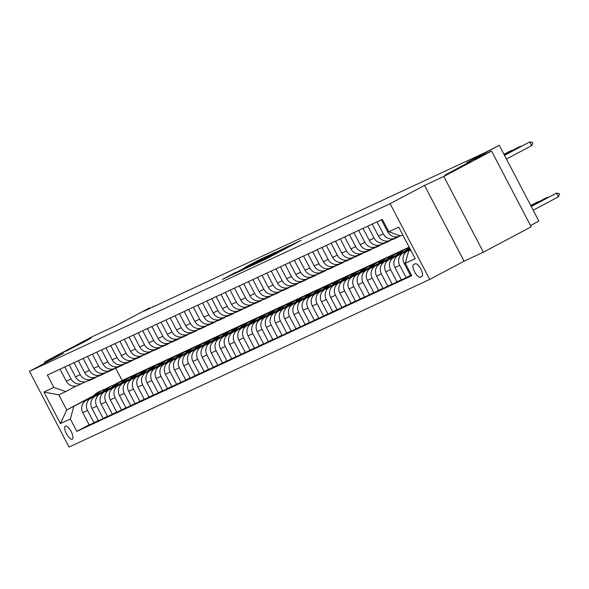 <?xml version="1.0" encoding="UTF-8"?>
<svg xmlns="http://www.w3.org/2000/svg" width="589" height="589" viewBox="0 0 589 589"><rect width="100%" height="100%" fill="white"/><g stroke="black" fill="none" stroke-linecap="round" stroke-linejoin="round"><path stroke-width="0.88" d="M256.642 263.386L266.095 258.961L301.156 240.312L291.54 244.855L256.642 263.386M82.894 342.607L91.302 337.939L85.567 340.692L65.092 351.64L82.894 342.607M462.652 166.105L471.06 161.438L465.325 164.198L444.85 175.139L462.652 166.105M72.248 439.21A7.392 2.592 -118 0 0 72.292 439.188A7.392 2.592 -118 0 0 71.144 431.501A7.392 2.592 -118 0 0 65.401 426.105A7.392 2.592 -118 0 0 65.357 426.127A7.392 2.592 -118 0 0 66.505 433.813A7.392 2.592 -118 0 0 72.248 439.21M235.733 272.317L222.377 279.392L233.612 274.054L268.672 255.405L257.43 260.743L244.7 267.539L260.603 259.653L235.85 272.545M443.797 176.457L424.514 185.417L464.11 261.163L483.392 252.202L443.797 176.457L491.579 151.078L466.79 162.601L499.281 145.343L486.05 152.124L143.753 311.213L149.635 307.841L117.145 325.099L92.355 336.621L44.573 361.999L45.095 363.001M424.514 185.417L390.109 203.691L29.45 371.313L63.855 353.039L44.573 361.999M246.084 268.26L256.038 263.636L291.091 244.98L279.856 250.325L246.136 268.356M242.226 270.174L233.59 274.187L268.643 255.53L275.019 252.453L261.295 259.985L280.062 250.111L242.226 270.174M491.579 151.078L531.175 226.824L483.392 252.202M415.223 263.776L413.603 264.527A7.164 2.511 -118 0 0 413.566 264.549A7.164 2.511 -118 0 0 414.678 271.985A7.164 2.511 -118 0 0 420.244 277.22L421.857 276.469A7.164 2.511 -118 0 0 421.901 276.447A7.164 2.511 -118 0 0 420.789 269.004A7.164 2.511 -118 0 0 415.223 263.776M390.109 203.691L429.712 279.436L69.046 447.058L29.45 371.313M402.795 234.945L400.741 235.902L388.814 231.772L382.342 219.388L47.385 375.06L53.864 387.444L65.791 391.575L58.812 394.821L66.734 409.966L93.239 396.353M388.814 231.772L398.731 227.163L415.216 258.689L405.298 263.298L408.663 251.047L410.666 249.986M89.138 424.816L76.82 431.362L411.77 275.681L405.298 263.298M76.82 431.362L70.341 418.97L60.431 423.579L43.947 392.053L53.864 387.444M530.505 225.535L538.876 221.089L499.281 145.343M464.11 261.163L429.712 279.436M153.574 306.648L153.309 306.14M408.663 251.047L410.717 250.097M115.613 368.007L122.159 380.531L409.171 247.137M122.159 380.531L113.397 385.184M93.938 395.514L66.734 409.966L60.431 423.579M98.319 420.553L89.256 425.044L82.777 412.661A9.24 8.658 -114.9 0 1 86.141 400.41L102.884 391.523M94.026 422.828L87.555 410.445A9.24 8.658 -114.9 0 1 90.92 398.193L102.42 392.083M107.5 416.283L98.437 420.782L91.958 408.391A9.24 8.658 -114.9 0 1 95.322 396.147L112.065 387.253M103.208 418.558L96.736 406.174A9.24 8.658 -114.9 0 1 100.101 393.923L111.601 387.82M116.681 412.013L107.618 416.511L101.146 404.128A9.24 8.658 -114.9 0 1 104.511 391.876L121.246 382.99M112.396 414.295L105.917 401.904A9.24 8.658 -114.9 0 1 109.282 389.66L120.782 383.549M125.862 407.75L116.799 412.241L110.327 399.857A9.24 8.658 -114.9 0 1 113.692 387.614L130.427 378.72M121.577 410.025L115.098 397.641A9.24 8.658 -114.9 0 1 118.463 385.39L129.963 379.279M135.043 403.48L125.98 407.978L119.508 395.594A9.24 8.658 -114.9 0 1 122.873 383.343L139.608 374.449M130.758 405.755L124.279 393.371A9.24 8.658 -114.9 0 1 127.644 381.12L139.144 375.016M144.224 399.217L135.161 403.708L128.689 391.324A9.24 8.658 -114.9 0 1 132.054 379.073L148.789 370.186M139.939 401.492L133.46 389.108A9.24 8.658 -114.9 0 1 136.825 376.857L148.332 370.746M153.405 394.947L144.342 399.445L137.87 387.054A9.24 8.658 -114.9 0 1 141.235 374.81L157.97 365.916M149.12 397.222L142.641 384.838A9.24 8.658 -114.9 0 1 146.006 372.587L157.513 366.483M162.586 390.676L153.53 395.175L147.051 382.791A9.24 8.658 -114.9 0 1 150.416 370.54L167.151 361.653M158.301 392.959L151.829 380.568A9.24 8.658 -114.9 0 1 155.194 368.324L166.694 362.213M171.767 386.413L162.711 390.905L156.232 378.521A9.24 8.658 -114.9 0 1 159.597 366.27L176.332 357.383M167.482 388.688L161.011 376.305A9.24 8.658 -114.9 0 1 164.375 364.054L175.875 357.943M180.956 382.143L171.892 386.642L165.413 374.258A9.24 8.658 -114.9 0 1 168.778 362.007L185.52 353.113M176.663 384.418L170.192 372.034A9.24 8.658 -114.9 0 1 173.556 359.783L185.056 353.68M190.137 377.873L181.073 382.371L174.594 369.988A9.24 8.658 -114.9 0 1 177.959 357.737L194.701 348.85M185.844 380.155L179.373 367.772A9.24 8.658 -114.9 0 1 182.737 355.52L194.237 349.41M199.318 373.61L190.254 378.109L183.775 365.717A9.24 8.658 -114.9 0 1 187.14 353.474L203.882 344.58M195.025 375.885L188.554 363.501A9.24 8.658 -114.9 0 1 191.918 351.25L203.419 345.139M208.499 369.34L199.435 373.838L192.964 361.455A9.24 8.658 -114.9 0 1 196.328 349.203L213.063 340.317M204.214 371.622L197.735 359.231A9.24 8.658 -114.9 0 1 201.099 346.987L212.6 340.876M217.68 365.077L208.616 369.568L202.145 357.184A9.24 8.658 -114.9 0 1 205.509 344.933L222.244 336.047M213.395 367.352L206.916 354.968A9.24 8.658 -114.9 0 1 210.28 342.717L221.781 336.606M226.861 360.807L217.797 365.305L211.326 352.921A9.24 8.658 -114.9 0 1 214.691 340.67L231.425 331.776M222.576 363.082L216.097 350.698A9.24 8.658 -114.9 0 1 219.461 338.447L230.962 332.343M236.042 356.536L226.979 361.035L220.507 348.651A9.24 8.658 -114.9 0 1 223.872 336.4L240.606 327.513M231.757 358.819L225.278 346.428A9.24 8.658 -114.9 0 1 228.642 334.184L240.15 328.073M245.223 352.274L236.16 356.772L229.688 344.381A9.24 8.658 -114.9 0 1 233.053 332.137L249.788 323.243M240.938 354.549L234.459 342.165A9.24 8.658 -114.9 0 1 237.823 329.914L249.331 323.803M254.404 348.003L245.348 352.502L238.869 340.118A9.24 8.658 -114.9 0 1 242.234 327.867L258.969 318.98M250.119 350.278L243.647 337.895A9.24 8.658 -114.9 0 1 247.012 325.651L258.512 319.54M263.585 343.74L254.529 348.232L248.05 335.848A9.24 8.658 -114.9 0 1 251.415 323.597L268.15 314.71M259.3 346.015L252.828 333.632A9.24 8.658 -114.9 0 1 256.193 321.38L267.693 315.27M272.773 339.47L263.71 343.969L257.231 331.578A9.24 8.658 -114.9 0 1 260.596 319.334L277.338 310.44M268.481 341.745L262.009 329.361A9.24 8.658 -114.9 0 1 265.374 317.11L276.874 311.007M281.954 335.2L272.891 339.698L266.412 327.315A9.24 8.658 -114.9 0 1 269.777 315.063L286.519 306.177M277.662 337.482L271.19 325.091A9.24 8.658 -114.9 0 1 274.555 312.847L286.055 306.736M291.135 330.937L282.072 335.428L275.593 323.044A9.24 8.658 -114.9 0 1 278.958 310.793L295.7 301.907M286.843 333.212L280.371 320.828A9.24 8.658 -114.9 0 1 283.736 308.577L295.236 302.466M300.316 326.667L291.253 331.165L284.781 318.782A9.24 8.658 -114.9 0 1 288.146 306.53L304.881 297.636M296.031 328.942L289.552 316.558A9.24 8.658 -114.9 0 1 292.917 304.307L304.417 298.203M309.497 322.404L300.434 326.895L293.963 314.511A9.24 8.658 -114.9 0 1 297.327 302.26L314.062 293.374M305.212 324.679L298.733 312.295A9.24 8.658 -114.9 0 1 302.098 300.044L313.598 293.933M318.678 318.134L309.615 322.632L303.144 310.241A9.24 8.658 -114.9 0 1 306.508 297.997L323.243 289.103M314.393 320.409L307.914 308.025A9.24 8.658 -114.9 0 1 311.279 295.774L322.779 289.67M327.859 313.863L318.796 318.362L312.325 305.978A9.24 8.658 -114.9 0 1 315.689 293.727L332.424 284.84M323.575 316.146L317.096 303.755A9.24 8.658 -114.9 0 1 320.46 291.511L331.968 285.4M337.041 309.6L327.977 314.092L321.506 301.708A9.24 8.658 -114.9 0 1 324.87 289.457L341.605 280.57M332.756 311.875L326.277 299.492A9.24 8.658 -114.9 0 1 329.641 287.241L341.149 281.13M346.222 305.33L337.166 309.829L330.687 297.445A9.24 8.658 -114.9 0 1 334.051 285.194L350.786 276.3M341.937 307.605L335.465 295.222A9.24 8.658 -114.9 0 1 338.83 282.97L350.33 276.867M355.41 301.06L346.347 305.558L339.868 293.175A9.24 8.658 -114.9 0 1 343.232 280.924L359.967 272.037M351.118 303.342L344.646 290.959A9.24 8.658 -114.9 0 1 348.011 278.707L359.511 272.597M364.591 296.797L355.528 301.296L349.049 288.904A9.24 8.658 -114.9 0 1 352.413 276.661L369.156 267.767M360.299 299.072L353.827 286.688A9.24 8.658 -114.9 0 1 357.192 274.437L368.692 268.326M373.772 292.527L364.709 297.025L358.23 284.642A9.24 8.658 -114.9 0 1 361.594 272.39L378.337 263.504M369.48 294.809L363.008 282.418A9.24 8.658 -114.9 0 1 366.373 270.174L377.873 264.063M382.953 288.264L373.89 292.755L367.418 280.371A9.24 8.658 -114.9 0 1 370.776 268.12L387.518 259.234M378.661 290.539L372.189 278.155A9.24 8.658 -114.9 0 1 375.554 265.904L387.054 259.793M392.134 283.994L383.071 288.492L376.599 276.101A9.24 8.658 -114.9 0 1 379.964 263.857L396.699 254.963M387.849 286.269L381.37 273.885A9.24 8.658 -114.9 0 1 384.735 261.634L396.235 255.53M401.315 279.723L392.252 284.222L385.78 271.838A9.24 8.658 -114.9 0 1 389.145 259.587L405.88 250.7M397.03 282.006L390.551 269.615A9.24 8.658 -114.9 0 1 393.916 257.371L405.416 251.26M410.496 275.461L401.433 279.952L394.961 267.568A9.24 8.658 -114.9 0 1 398.326 255.324L410.165 249.029M406.211 277.736L399.732 265.352A9.24 8.658 -114.9 0 1 403.097 253.101L410.29 249.28M411.549 275.254L410.614 275.689L404.142 263.305A9.24 8.658 -114.9 0 1 407.507 251.054L410.415 249.508M397.671 236.631L395.182 237.956A9.24 8.658 -114.9 0 1 394.792 238.147A9.24 8.658 -114.9 0 1 383.255 233.826L377.004 221.869M388.49 240.894L385.994 242.219A9.24 8.658 -114.9 0 1 385.611 242.41A9.24 8.658 -114.9 0 1 374.074 238.089L367.823 226.132M379.309 245.164L376.813 246.489A9.24 8.658 -114.9 0 1 376.43 246.681A9.24 8.658 -114.9 0 1 364.893 242.359L358.635 230.402M370.128 249.434L367.632 250.752A9.24 8.658 -114.9 0 1 367.249 250.943A9.24 8.658 -114.9 0 1 355.704 246.629L349.454 234.672M360.947 253.697L358.451 255.022A9.24 8.658 -114.9 0 1 358.068 255.214A9.24 8.658 -114.9 0 1 346.523 250.892L340.273 238.935M351.766 257.967L349.27 259.293A9.24 8.658 -114.9 0 1 348.887 259.484A9.24 8.658 -114.9 0 1 337.342 255.162L331.092 243.205M342.584 262.23L340.089 263.555A9.24 8.658 -114.9 0 1 339.706 263.747A9.24 8.658 -114.9 0 1 328.161 259.432L321.911 247.468M333.396 266.5L330.908 267.826A9.24 8.658 -114.9 0 1 330.517 268.017A9.24 8.658 -114.9 0 1 318.98 263.695L312.73 251.739M324.215 270.771L321.727 272.089A9.24 8.658 -114.9 0 1 321.336 272.287A9.24 8.658 -114.9 0 1 309.799 267.966L303.549 256.009M315.034 275.034L312.545 276.359A9.24 8.658 -114.9 0 1 312.155 276.55A9.24 8.658 -114.9 0 1 300.618 272.228L294.367 260.272M305.853 279.304L303.364 280.629A9.24 8.658 -114.9 0 1 302.974 280.82A9.24 8.658 -114.9 0 1 291.437 276.499L285.186 264.542M296.672 283.567L294.176 284.892A9.24 8.658 -114.9 0 1 293.793 285.083A9.24 8.658 -114.9 0 1 282.256 280.769L276.005 268.812M287.491 287.837L284.995 289.162A9.24 8.658 -114.9 0 1 284.612 289.354A9.24 8.658 -114.9 0 1 273.068 285.032L266.817 273.075M278.31 292.107L275.814 293.425A9.24 8.658 -114.9 0 1 275.431 293.624A9.24 8.658 -114.9 0 1 263.887 289.302L257.636 277.345M269.129 296.37L266.633 297.695A9.24 8.658 -114.9 0 1 266.25 297.887A9.24 8.658 -114.9 0 1 254.706 293.565L248.455 281.608M259.948 300.64L257.452 301.966A9.24 8.658 -114.9 0 1 257.069 302.157A9.24 8.658 -114.9 0 1 245.525 297.835L239.274 285.879M250.759 304.911L248.271 306.228A9.24 8.658 -114.9 0 1 247.888 306.42A9.24 8.658 -114.9 0 1 236.344 302.105L230.093 290.149M241.578 309.173L239.09 310.499A9.24 8.658 -114.9 0 1 238.7 310.69A9.24 8.658 -114.9 0 1 227.163 306.368L220.912 294.412M232.397 313.444L229.909 314.769A9.24 8.658 -114.9 0 1 229.519 314.96A9.24 8.658 -114.9 0 1 217.982 310.639L211.731 298.682M223.216 317.707L220.728 319.032A9.24 8.658 -114.9 0 1 220.338 319.223A9.24 8.658 -114.9 0 1 208.8 314.901L202.55 302.945M214.035 321.977L211.547 323.302A9.24 8.658 -114.9 0 1 211.156 323.494A9.24 8.658 -114.9 0 1 199.619 319.172L193.369 307.215M204.854 326.247L202.358 327.565A9.24 8.658 -114.9 0 1 201.975 327.756A9.24 8.658 -114.9 0 1 190.438 323.442L184.188 311.485M195.673 330.51L193.177 331.835A9.24 8.658 -114.9 0 1 192.794 332.027A9.24 8.658 -114.9 0 1 181.25 327.705L174.999 315.748M186.492 334.78L183.996 336.105A9.24 8.658 -114.9 0 1 183.613 336.297A9.24 8.658 -114.9 0 1 172.069 331.975L165.818 320.018M177.311 339.043L174.815 340.368A9.24 8.658 -114.9 0 1 174.432 340.56A9.24 8.658 -114.9 0 1 162.888 336.245L156.637 324.281M168.13 343.313L165.634 344.639A9.24 8.658 -114.9 0 1 165.251 344.83A9.24 8.658 -114.9 0 1 153.707 340.508L147.456 328.552M158.942 347.584L156.453 348.902A9.24 8.658 -114.9 0 1 156.07 349.1A9.24 8.658 -114.9 0 1 144.526 344.779L138.275 332.822M149.761 351.847L147.272 353.172A9.24 8.658 -114.9 0 1 146.882 353.363A9.24 8.658 -114.9 0 1 135.345 349.041L129.094 337.085M140.58 356.117L138.091 357.442A9.24 8.658 -114.9 0 1 137.701 357.633A9.24 8.658 -114.9 0 1 126.164 353.312L119.913 341.355M131.399 360.38L128.91 361.705A9.24 8.658 -114.9 0 1 128.52 361.896A9.24 8.658 -114.9 0 1 116.983 357.582L110.732 345.625M122.217 364.65L119.729 365.975A9.24 8.658 -114.9 0 1 119.339 366.167A9.24 8.658 -114.9 0 1 107.802 361.845L101.551 349.888M113.036 368.92L110.541 370.245A9.24 8.658 -114.9 0 1 110.158 370.437A9.24 8.658 -114.9 0 1 98.621 366.115L92.37 354.158M103.855 373.183L101.36 374.508A9.24 8.658 -114.9 0 1 100.977 374.7A9.24 8.658 -114.9 0 1 89.432 370.378L83.182 358.421M94.674 377.453L92.178 378.779A9.24 8.658 -114.9 0 1 91.796 378.97A9.24 8.658 -114.9 0 1 80.251 374.648L74 362.691M85.493 381.724L82.997 383.041A9.24 8.658 -114.9 0 1 82.615 383.233A9.24 8.658 -114.9 0 1 71.07 378.918L64.819 366.962M76.312 385.986L65.791 391.575M399.585 235.902A9.24 8.658 -114.9 0 1 399.202 236.093A9.24 8.658 -114.9 0 1 387.658 231.779L381.407 219.822M390.404 240.172A9.24 8.658 -114.9 0 1 390.021 240.364A9.24 8.658 -114.9 0 1 378.477 236.042L372.226 224.085M381.223 244.442A9.24 8.658 -114.9 0 1 380.84 244.634A9.24 8.658 -114.9 0 1 369.296 240.312L363.045 228.355M372.042 248.705A9.24 8.658 -114.9 0 1 371.652 248.897A9.24 8.658 -114.9 0 1 360.115 244.575L353.864 232.618M362.861 252.976A9.24 8.658 -114.9 0 1 362.471 253.167A9.24 8.658 -114.9 0 1 350.934 248.845L344.683 236.888M353.68 257.238A9.24 8.658 -114.9 0 1 353.29 257.43A9.24 8.658 -114.9 0 1 341.753 253.115L335.502 241.159M344.499 261.509A9.24 8.658 -114.9 0 1 344.109 261.7A9.24 8.658 -114.9 0 1 332.571 257.378L326.321 245.422M335.31 265.779A9.24 8.658 -114.9 0 1 334.927 265.97A9.24 8.658 -114.9 0 1 323.39 261.649L317.14 249.692M326.129 270.042A9.24 8.658 -114.9 0 1 325.746 270.233A9.24 8.658 -114.9 0 1 314.209 265.919L307.951 253.955M316.948 274.312A9.24 8.658 -114.9 0 1 316.565 274.503A9.24 8.658 -114.9 0 1 305.021 270.182L298.77 258.225M307.767 278.575A9.24 8.658 -114.9 0 1 307.384 278.774A9.24 8.658 -114.9 0 1 295.84 274.452L289.589 262.495M298.586 282.845A9.24 8.658 -114.9 0 1 298.203 283.037A9.24 8.658 -114.9 0 1 286.659 278.715L280.408 266.758M289.405 287.115A9.24 8.658 -114.9 0 1 289.022 287.307A9.24 8.658 -114.9 0 1 277.478 282.985L271.227 271.028M280.224 291.378A9.24 8.658 -114.9 0 1 279.834 291.57A9.24 8.658 -114.9 0 1 268.297 287.255L262.046 275.299M271.043 295.649A9.24 8.658 -114.9 0 1 270.653 295.84A9.24 8.658 -114.9 0 1 259.116 291.518L252.865 279.561M261.862 299.919A9.24 8.658 -114.9 0 1 261.472 300.11A9.24 8.658 -114.9 0 1 249.935 295.788L243.684 283.832M252.681 304.182A9.24 8.658 -114.9 0 1 252.291 304.373A9.24 8.658 -114.9 0 1 240.754 300.051L234.503 288.095M243.493 308.452A9.24 8.658 -114.9 0 1 243.11 308.643A9.24 8.658 -114.9 0 1 231.573 304.322L225.322 292.365M234.312 312.715A9.24 8.658 -114.9 0 1 233.929 312.906A9.24 8.658 -114.9 0 1 222.392 308.592L216.134 296.635M225.131 316.985A9.24 8.658 -114.9 0 1 224.748 317.176A9.24 8.658 -114.9 0 1 213.203 312.855L206.953 300.898M215.949 321.255A9.24 8.658 -114.9 0 1 215.567 321.447A9.24 8.658 -114.9 0 1 204.022 317.125L197.771 305.168M206.768 325.518A9.24 8.658 -114.9 0 1 206.386 325.71A9.24 8.658 -114.9 0 1 194.841 321.388L188.59 309.431M197.587 329.788A9.24 8.658 -114.9 0 1 197.205 329.98A9.24 8.658 -114.9 0 1 185.66 325.658L179.409 313.701M188.406 334.051A9.24 8.658 -114.9 0 1 188.016 334.243A9.24 8.658 -114.9 0 1 176.479 329.928L170.228 317.972M179.225 338.322A9.24 8.658 -114.9 0 1 178.835 338.513A9.24 8.658 -114.9 0 1 167.298 334.191L161.047 322.235M170.044 342.592A9.24 8.658 -114.9 0 1 169.654 342.783A9.24 8.658 -114.9 0 1 158.117 338.461L151.866 326.505M160.863 346.855A9.24 8.658 -114.9 0 1 160.473 347.046A9.24 8.658 -114.9 0 1 148.936 342.732L142.685 330.775M151.675 351.125A9.24 8.658 -114.9 0 1 151.292 351.316A9.24 8.658 -114.9 0 1 139.755 346.995L133.504 335.038M142.494 355.388A9.24 8.658 -114.9 0 1 142.111 355.587A9.24 8.658 -114.9 0 1 130.567 351.265L124.316 339.308M133.313 359.658A9.24 8.658 -114.9 0 1 132.93 359.85A9.24 8.658 -114.9 0 1 121.386 355.528L115.135 343.571M124.132 363.928A9.24 8.658 -114.9 0 1 123.749 364.12A9.24 8.658 -114.9 0 1 112.204 359.798L105.954 347.841M114.951 368.191A9.24 8.658 -114.9 0 1 114.568 368.383A9.24 8.658 -114.9 0 1 103.023 364.068L96.773 352.112M105.77 372.462A9.24 8.658 -114.9 0 1 105.387 372.653A9.24 8.658 -114.9 0 1 93.842 368.331L87.592 356.374M96.589 376.732A9.24 8.658 -114.9 0 1 96.198 376.923A9.24 8.658 -114.9 0 1 84.661 372.601L78.411 360.645M87.408 380.995A9.24 8.658 -114.9 0 1 87.017 381.186A9.24 8.658 -114.9 0 1 75.48 376.864L69.23 364.908M78.227 385.265A9.24 8.658 -114.9 0 1 77.836 385.456A9.24 8.658 -114.9 0 1 66.299 381.135L60.049 369.178M73.706 406.727L70.341 418.97M43.947 392.053L58.812 394.821M255.273 263.938L287.638 246.762L255.309 264.012M245.819 267.995L258.799 261.325L245.819 267.995M533.192 210.207L558.416 196.807L556.495 193.126L531.204 206.408M531.263 206.525L556.495 193.126L559.226 193.597L559.55 194.208L558.416 196.807M531.661 145.63L532.795 143.031L532.471 142.413L529.739 141.942L531.661 145.63L506.437 159.03M504.449 155.231L529.739 141.942L504.508 155.341M547.498 197.749L547.314 197.389L545.105 198.412L530.954 205.929M531.013 206.047L547.314 197.389L547.969 197.506M409.024 249.633A17.677 16.551 -114.9 0 1 409.922 248.573M405.055 251.746A17.677 16.551 -114.9 0 1 409.429 247.63M407.514 250.443A17.677 16.551 -114.9 0 1 409.672 248.102M409.561 247.873A17.677 16.551 65.1 0 0 406.557 250.951M538.317 202.02L538.132 201.659L530.704 205.451M530.763 205.568L538.132 201.659L538.788 201.769M399.843 253.903A17.677 16.551 -114.9 0 1 405.652 249.25A17.677 16.551 -114.9 0 1 408.53 248.241M395.867 256.016A17.677 16.551 -114.9 0 1 401.978 250.958L403.369 250.31A17.677 16.551 65.1 0 0 397.376 255.214M398.333 254.706A17.677 16.551 -114.9 0 1 404.253 249.898L405.652 249.25M403.818 250.111A17.677 16.551 65.1 0 0 403.369 250.31M520.742 146.573L520.558 146.212L504.258 154.863M504.199 154.752L518.349 147.235L521.213 146.322M399.769 235.836A17.677 16.551 65.1 0 0 400.233 235.725M511.561 150.843L511.37 150.475L504.007 154.392M503.948 154.274L511.37 150.475L512.032 150.593M390.588 240.098A17.677 16.551 65.1 0 0 393.864 239.001L395.263 238.354A17.677 16.551 65.1 0 0 395.698 238.14M394.262 238.39A17.677 16.551 65.1 0 0 397.538 237.293A17.677 16.551 65.1 0 0 400.167 235.74M391.979 239.451A17.677 16.551 65.1 0 0 395.263 238.354M397.538 237.293L396.139 237.941A17.677 16.551 -114.9 0 1 392.863 239.038M390.662 258.173A17.677 16.551 -114.9 0 1 396.471 253.52A17.677 16.551 -114.9 0 1 399.349 252.512M386.686 260.279A17.677 16.551 -114.9 0 1 392.797 255.228L394.188 254.581A17.677 16.551 65.1 0 0 388.195 259.484M389.152 258.976A17.677 16.551 -114.9 0 1 395.072 254.168L396.471 253.52M394.637 254.382A17.677 16.551 65.1 0 0 394.188 254.581M381.407 244.369A17.677 16.551 65.1 0 0 384.683 243.272L386.082 242.616A17.677 16.551 65.1 0 0 386.517 242.41M385.073 242.661A17.677 16.551 65.1 0 0 388.357 241.564A17.677 16.551 65.1 0 0 390.986 240.01M382.798 243.721A17.677 16.551 65.1 0 0 386.082 242.616M388.357 241.564L386.958 242.212A17.677 16.551 -114.9 0 1 383.682 243.309M381.481 262.436A17.677 16.551 -114.9 0 1 387.282 257.783A17.677 16.551 -114.9 0 1 390.168 256.782M377.505 264.549A17.677 16.551 -114.9 0 1 383.616 259.491L385.007 258.843A17.677 16.551 65.1 0 0 379.014 263.747M379.964 263.246A17.677 16.551 -114.9 0 1 385.891 258.438L387.282 257.783M385.456 258.645A17.677 16.551 65.1 0 0 385.007 258.843M372.3 266.707A17.677 16.551 -114.9 0 1 378.101 262.053A17.677 16.551 -114.9 0 1 380.987 261.045M368.324 268.82A17.677 16.551 -114.9 0 1 374.435 263.762L375.826 263.114A17.677 16.551 65.1 0 0 369.833 268.017M370.783 267.509A17.677 16.551 -114.9 0 1 376.71 262.701L378.101 262.053M376.268 262.915A17.677 16.551 65.1 0 0 375.826 263.114M363.118 270.977A17.677 16.551 -114.9 0 1 368.92 266.324A17.677 16.551 -114.9 0 1 371.806 265.315M359.143 273.082A17.677 16.551 -114.9 0 1 365.246 268.032L366.645 267.377A17.677 16.551 65.1 0 0 360.652 272.287M361.602 271.779A17.677 16.551 -114.9 0 1 367.529 266.972L368.92 266.324M367.087 267.185A17.677 16.551 65.1 0 0 366.645 267.377M353.937 275.24A17.677 16.551 -114.9 0 1 359.739 270.587A17.677 16.551 -114.9 0 1 362.625 269.578M349.962 277.353A17.677 16.551 -114.9 0 1 356.065 272.295L357.464 271.647A17.677 16.551 65.1 0 0 351.471 276.55M352.421 276.042A17.677 16.551 -114.9 0 1 358.348 271.234L359.739 270.587M357.906 271.448A17.677 16.551 65.1 0 0 357.464 271.647M344.756 279.51A17.677 16.551 -114.9 0 1 350.558 274.857A17.677 16.551 -114.9 0 1 353.437 273.848M340.781 281.616A17.677 16.551 -114.9 0 1 346.884 276.565L348.283 275.917A17.677 16.551 65.1 0 0 342.283 280.82M343.24 280.312A17.677 16.551 -114.9 0 1 349.167 275.505L350.558 274.857M348.725 275.718A17.677 16.551 65.1 0 0 348.283 275.917M372.219 248.632A17.677 16.551 65.1 0 0 375.502 247.535L376.894 246.887A17.677 16.551 65.1 0 0 377.335 246.673M375.892 246.931A17.677 16.551 65.1 0 0 379.176 245.827A17.677 16.551 65.1 0 0 381.805 244.273M373.617 247.984A17.677 16.551 65.1 0 0 376.894 246.887M379.176 245.827L377.777 246.474A17.677 16.551 -114.9 0 1 374.501 247.579M363.038 252.902A17.677 16.551 65.1 0 0 366.321 251.805L367.713 251.157A17.677 16.551 65.1 0 0 368.154 250.943M366.711 251.194A17.677 16.551 65.1 0 0 369.995 250.097A17.677 16.551 65.1 0 0 372.623 248.543M364.436 252.254A17.677 16.551 65.1 0 0 367.713 251.157M369.995 250.097L368.596 250.745A17.677 16.551 -114.9 0 1 365.32 251.842M353.856 257.172A17.677 16.551 65.1 0 0 357.14 256.068L358.532 255.42A17.677 16.551 65.1 0 0 358.973 255.206M357.53 255.464A17.677 16.551 65.1 0 0 360.814 254.36A17.677 16.551 65.1 0 0 363.442 252.814M355.255 256.524A17.677 16.551 65.1 0 0 358.532 255.42M360.814 254.36L359.415 255.015A17.677 16.551 -114.9 0 1 356.139 256.112M344.675 261.435A17.677 16.551 65.1 0 0 347.959 260.338L349.351 259.69A17.677 16.551 65.1 0 0 349.792 259.477M348.349 259.727A17.677 16.551 65.1 0 0 351.626 258.63A17.677 16.551 65.1 0 0 354.254 257.076M346.074 260.787A17.677 16.551 65.1 0 0 349.351 259.69M351.626 258.63L350.234 259.278A17.677 16.551 -114.9 0 1 346.95 260.382M335.494 265.705A17.677 16.551 65.1 0 0 338.778 264.608L340.17 263.953A17.677 16.551 65.1 0 0 340.611 263.747M339.168 263.997A17.677 16.551 65.1 0 0 342.445 262.9A17.677 16.551 65.1 0 0 345.073 261.347M336.893 265.057A17.677 16.551 65.1 0 0 340.17 263.953M342.445 262.9L341.053 263.548A17.677 16.551 -114.9 0 1 337.769 264.645M335.575 283.773A17.677 16.551 -114.9 0 1 341.377 279.127A17.677 16.551 -114.9 0 1 344.256 278.118M331.6 285.886A17.677 16.551 -114.9 0 1 337.703 280.828L339.102 280.18A17.677 16.551 65.1 0 0 333.102 285.083M334.059 284.583A17.677 16.551 -114.9 0 1 339.978 279.775L341.377 279.127M339.544 279.981A17.677 16.551 65.1 0 0 339.102 280.18M326.313 269.968A17.677 16.551 65.1 0 0 329.59 268.871L330.989 268.223A17.677 16.551 65.1 0 0 331.423 268.01M329.987 268.267A17.677 16.551 65.1 0 0 333.264 267.163A17.677 16.551 65.1 0 0 335.892 265.61M327.712 269.32A17.677 16.551 65.1 0 0 330.989 268.223M333.264 267.163L331.872 267.811A17.677 16.551 -114.9 0 1 328.588 268.915M326.394 288.043A17.677 16.551 -114.9 0 1 332.196 283.39A17.677 16.551 -114.9 0 1 335.075 282.381M322.419 290.156A17.677 16.551 -114.9 0 1 328.522 285.098L329.921 284.45A17.677 16.551 65.1 0 0 323.921 289.354M324.878 288.846A17.677 16.551 -114.9 0 1 330.797 284.038L332.196 283.39M330.363 284.251A17.677 16.551 65.1 0 0 329.921 284.45M317.132 274.238A17.677 16.551 65.1 0 0 320.409 273.141L321.808 272.493A17.677 16.551 65.1 0 0 322.242 272.28M320.806 272.53A17.677 16.551 65.1 0 0 324.083 271.433A17.677 16.551 65.1 0 0 326.711 269.88M318.524 273.591A17.677 16.551 65.1 0 0 321.808 272.493M324.083 271.433L322.691 272.081A17.677 16.551 -114.9 0 1 319.407 273.178M317.206 292.313A17.677 16.551 -114.9 0 1 323.015 287.66A17.677 16.551 -114.9 0 1 325.894 286.652M313.238 294.419A17.677 16.551 -114.9 0 1 319.341 289.368L320.74 288.713A17.677 16.551 65.1 0 0 314.74 293.624M315.697 293.116A17.677 16.551 -114.9 0 1 321.616 288.308L323.015 287.66M321.182 288.522A17.677 16.551 65.1 0 0 320.74 288.713M307.951 278.509A17.677 16.551 65.1 0 0 311.228 277.404L312.626 276.756A17.677 16.551 65.1 0 0 313.061 276.55M311.625 276.801A17.677 16.551 65.1 0 0 314.901 275.704A17.677 16.551 65.1 0 0 317.53 274.15M309.343 277.861A17.677 16.551 65.1 0 0 312.626 276.756M314.901 275.704L313.51 276.351A17.677 16.551 -114.9 0 1 310.226 277.448M308.025 296.576A17.677 16.551 -114.9 0 1 313.834 291.923A17.677 16.551 -114.9 0 1 316.713 290.914M304.049 298.689A17.677 16.551 -114.9 0 1 310.16 293.631L311.552 292.983A17.677 16.551 65.1 0 0 305.558 297.887M306.516 297.379A17.677 16.551 -114.9 0 1 312.435 292.571L313.834 291.923M312.001 292.785A17.677 16.551 65.1 0 0 311.552 292.983M298.77 282.772A17.677 16.551 65.1 0 0 302.047 281.675L303.445 281.027A17.677 16.551 65.1 0 0 303.88 280.813M302.444 281.063A17.677 16.551 65.1 0 0 305.72 279.966A17.677 16.551 65.1 0 0 308.349 278.413M300.162 282.124A17.677 16.551 65.1 0 0 303.445 281.027M305.72 279.966L304.322 280.614A17.677 16.551 -114.9 0 1 301.045 281.719M298.844 300.846A17.677 16.551 -114.9 0 1 304.653 296.193A17.677 16.551 -114.9 0 1 307.532 295.185M294.868 302.96A17.677 16.551 -114.9 0 1 300.979 297.901L302.371 297.254A17.677 16.551 65.1 0 0 296.377 302.157M297.335 301.649A17.677 16.551 -114.9 0 1 303.254 296.841L304.653 296.193M302.82 297.055A17.677 16.551 65.1 0 0 302.371 297.254M289.589 287.042A17.677 16.551 65.1 0 0 292.866 285.945L294.264 285.297A17.677 16.551 65.1 0 0 294.699 285.083M293.256 285.334A17.677 16.551 65.1 0 0 296.539 284.237A17.677 16.551 65.1 0 0 299.168 282.683M290.981 286.394A17.677 16.551 65.1 0 0 294.264 285.297M296.539 284.237L295.141 284.885A17.677 16.551 -114.9 0 1 291.864 285.982M289.663 305.109A17.677 16.551 -114.9 0 1 295.464 300.464A17.677 16.551 -114.9 0 1 298.351 299.455M285.687 307.222A17.677 16.551 -114.9 0 1 291.798 302.164L293.189 301.516A17.677 16.551 65.1 0 0 287.196 306.42M288.146 305.919A17.677 16.551 -114.9 0 1 294.073 301.112L295.464 300.464M293.639 301.318A17.677 16.551 65.1 0 0 293.189 301.516M280.401 291.312A17.677 16.551 65.1 0 0 283.684 290.208L285.076 289.56A17.677 16.551 65.1 0 0 285.518 289.346M284.075 289.604A17.677 16.551 65.1 0 0 287.358 288.5A17.677 16.551 65.1 0 0 289.987 286.953M281.8 290.657A17.677 16.551 65.1 0 0 285.076 289.56M287.358 288.5L285.959 289.147A17.677 16.551 -114.9 0 1 282.683 290.252M280.482 309.38A17.677 16.551 -114.9 0 1 286.283 304.727A17.677 16.551 -114.9 0 1 289.17 303.718M276.506 311.493A17.677 16.551 -114.9 0 1 282.617 306.435L284.008 305.787A17.677 16.551 65.1 0 0 278.015 310.69M278.965 310.182A17.677 16.551 -114.9 0 1 284.892 305.374L286.283 304.727M284.45 305.588A17.677 16.551 65.1 0 0 284.008 305.787M271.301 313.65A17.677 16.551 -114.9 0 1 277.102 308.997A17.677 16.551 -114.9 0 1 279.989 307.988M267.325 315.756A17.677 16.551 -114.9 0 1 273.429 310.705L274.827 310.057A17.677 16.551 65.1 0 0 268.834 314.96M269.784 314.452A17.677 16.551 -114.9 0 1 275.711 309.645L277.102 308.997M275.269 309.858A17.677 16.551 65.1 0 0 274.827 310.057M262.12 317.913A17.677 16.551 -114.9 0 1 267.921 313.26A17.677 16.551 -114.9 0 1 270.8 312.258M258.144 320.026A17.677 16.551 -114.9 0 1 264.247 314.968L265.646 314.32A17.677 16.551 65.1 0 0 259.653 319.223M260.603 318.715A17.677 16.551 -114.9 0 1 266.53 313.915L267.921 313.26M266.088 314.121A17.677 16.551 65.1 0 0 265.646 314.32M252.939 322.183A17.677 16.551 -114.9 0 1 258.74 317.53A17.677 16.551 -114.9 0 1 261.619 316.521M248.963 324.296A17.677 16.551 -114.9 0 1 255.066 319.238L256.465 318.59A17.677 16.551 65.1 0 0 250.465 323.494M251.422 322.986A17.677 16.551 -114.9 0 1 257.349 318.178L258.74 317.53M256.907 318.391A17.677 16.551 65.1 0 0 256.465 318.59M243.758 326.446A17.677 16.551 -114.9 0 1 249.559 321.8A17.677 16.551 -114.9 0 1 252.438 320.791M239.782 328.559A17.677 16.551 -114.9 0 1 245.885 323.501L247.284 322.853A17.677 16.551 65.1 0 0 241.284 327.764M242.241 327.256A17.677 16.551 -114.9 0 1 248.16 322.448L249.559 321.8M247.726 322.662A17.677 16.551 65.1 0 0 247.284 322.853M234.577 330.716A17.677 16.551 -114.9 0 1 240.378 326.063A17.677 16.551 -114.9 0 1 243.257 325.054M230.601 332.829A17.677 16.551 -114.9 0 1 236.704 327.771L238.103 327.123A17.677 16.551 65.1 0 0 232.103 332.027M233.06 331.519A17.677 16.551 -114.9 0 1 238.979 326.711L240.378 326.063M238.545 326.924A17.677 16.551 65.1 0 0 238.103 327.123M225.388 334.986A17.677 16.551 -114.9 0 1 231.197 330.333A17.677 16.551 -114.9 0 1 234.076 329.325M221.42 337.092A17.677 16.551 -114.9 0 1 227.523 332.041L228.915 331.393A17.677 16.551 65.1 0 0 222.922 336.297M223.879 335.789A17.677 16.551 -114.9 0 1 229.798 330.981L231.197 330.333M229.364 331.195A17.677 16.551 65.1 0 0 228.915 331.393M216.207 339.249A17.677 16.551 -114.9 0 1 222.016 334.596A17.677 16.551 -114.9 0 1 224.895 333.595M212.231 341.362A17.677 16.551 -114.9 0 1 218.342 336.304L219.734 335.656A17.677 16.551 65.1 0 0 213.741 340.56M214.698 340.059A17.677 16.551 -114.9 0 1 220.617 335.251L222.016 334.596M220.183 335.458A17.677 16.551 65.1 0 0 219.734 335.656M207.026 343.52A17.677 16.551 -114.9 0 1 212.835 338.866A17.677 16.551 -114.9 0 1 215.714 337.858M203.05 345.633A17.677 16.551 -114.9 0 1 209.161 340.575L210.553 339.927A17.677 16.551 65.1 0 0 204.56 344.83M205.517 344.322A17.677 16.551 -114.9 0 1 211.436 339.514L212.835 338.866M211.002 339.728A17.677 16.551 65.1 0 0 210.553 339.927M197.845 347.79A17.677 16.551 -114.9 0 1 203.647 343.137A17.677 16.551 -114.9 0 1 206.533 342.128M193.869 349.895A17.677 16.551 -114.9 0 1 199.98 344.845L201.372 344.19A17.677 16.551 65.1 0 0 195.379 349.1M196.328 348.592A17.677 16.551 -114.9 0 1 202.255 343.785L203.647 343.137M201.813 343.998A17.677 16.551 65.1 0 0 201.372 344.19M188.664 352.053A17.677 16.551 -114.9 0 1 194.466 347.4A17.677 16.551 -114.9 0 1 197.352 346.391M184.688 354.166A17.677 16.551 -114.9 0 1 190.799 349.108L192.191 348.46A17.677 16.551 65.1 0 0 186.198 353.363M187.147 352.855A17.677 16.551 -114.9 0 1 193.074 348.047L194.466 347.4M192.632 348.261A17.677 16.551 65.1 0 0 192.191 348.46M179.483 356.323A17.677 16.551 -114.9 0 1 185.285 351.67A17.677 16.551 -114.9 0 1 188.171 350.661M175.507 358.429A17.677 16.551 -114.9 0 1 181.611 353.378L183.01 352.73A17.677 16.551 65.1 0 0 177.017 357.633M177.966 357.125A17.677 16.551 -114.9 0 1 183.893 352.318L185.285 351.67M183.451 352.531A17.677 16.551 65.1 0 0 183.01 352.73M170.302 360.586A17.677 16.551 -114.9 0 1 176.104 355.94A17.677 16.551 -114.9 0 1 178.982 354.931M166.326 362.699A17.677 16.551 -114.9 0 1 172.43 357.641L173.829 356.993A17.677 16.551 65.1 0 0 167.836 361.896M168.785 361.396A17.677 16.551 -114.9 0 1 174.712 356.588L176.104 355.94M174.27 356.794A17.677 16.551 65.1 0 0 173.829 356.993M161.121 364.856A17.677 16.551 -114.9 0 1 166.923 360.203A17.677 16.551 -114.9 0 1 169.801 359.194M157.145 366.969A17.677 16.551 -114.9 0 1 163.249 361.911L164.648 361.263A17.677 16.551 65.1 0 0 158.647 366.167M159.604 365.659A17.677 16.551 -114.9 0 1 165.531 360.851L166.923 360.203M165.089 361.064A17.677 16.551 65.1 0 0 164.648 361.263M151.94 369.126A17.677 16.551 -114.9 0 1 157.742 364.473A17.677 16.551 -114.9 0 1 160.62 363.465M147.964 371.232A17.677 16.551 -114.9 0 1 154.068 366.181L155.467 365.533A17.677 16.551 65.1 0 0 149.466 370.437M150.423 369.929A17.677 16.551 -114.9 0 1 156.343 365.121L157.742 364.473M155.908 365.335A17.677 16.551 65.1 0 0 155.467 365.533M142.759 373.389A17.677 16.551 -114.9 0 1 148.561 368.736A17.677 16.551 -114.9 0 1 151.439 367.727M138.783 375.502A17.677 16.551 -114.9 0 1 144.887 370.444L146.286 369.796A17.677 16.551 65.1 0 0 140.285 374.7M141.242 374.192A17.677 16.551 -114.9 0 1 147.162 369.384L148.561 368.736M146.727 369.597A17.677 16.551 65.1 0 0 146.286 369.796M133.57 377.659A17.677 16.551 -114.9 0 1 139.379 373.006A17.677 16.551 -114.9 0 1 142.258 371.998M129.595 379.772A17.677 16.551 -114.9 0 1 135.706 374.714L137.097 374.067A17.677 16.551 65.1 0 0 131.104 378.97M132.061 378.462A17.677 16.551 -114.9 0 1 137.981 373.654L139.379 373.006M137.546 373.868A17.677 16.551 65.1 0 0 137.097 374.067M124.389 381.922A17.677 16.551 -114.9 0 1 130.198 377.277A17.677 16.551 -114.9 0 1 133.077 376.268M120.414 384.035A17.677 16.551 -114.9 0 1 126.525 378.977L127.916 378.329A17.677 16.551 65.1 0 0 121.923 383.233M122.88 382.732A17.677 16.551 -114.9 0 1 128.8 377.924L130.198 377.277M128.365 378.131A17.677 16.551 65.1 0 0 127.916 378.329M271.22 295.575A17.677 16.551 65.1 0 0 274.503 294.478L275.895 293.83A17.677 16.551 65.1 0 0 276.337 293.616M274.894 293.867A17.677 16.551 65.1 0 0 278.177 292.77A17.677 16.551 65.1 0 0 280.806 291.216M272.619 294.927A17.677 16.551 65.1 0 0 275.895 293.83M278.177 292.77L276.778 293.418A17.677 16.551 -114.9 0 1 273.502 294.515M262.039 299.845A17.677 16.551 65.1 0 0 265.322 298.741L266.714 298.093A17.677 16.551 65.1 0 0 267.156 297.887M265.713 298.137A17.677 16.551 65.1 0 0 268.996 297.04A17.677 16.551 65.1 0 0 271.625 295.487M263.438 299.197A17.677 16.551 65.1 0 0 266.714 298.093M268.996 297.04L267.597 297.688A17.677 16.551 -114.9 0 1 264.321 298.785M252.858 304.108A17.677 16.551 65.1 0 0 256.141 303.011L257.533 302.363A17.677 16.551 65.1 0 0 257.975 302.15M256.532 302.407A17.677 16.551 65.1 0 0 259.808 301.303A17.677 16.551 65.1 0 0 262.436 299.749M254.257 303.46A17.677 16.551 65.1 0 0 257.533 302.363M259.808 301.303L258.416 301.951A17.677 16.551 -114.9 0 1 255.133 303.055M243.677 308.378A17.677 16.551 65.1 0 0 246.96 307.281L248.352 306.633A17.677 16.551 65.1 0 0 248.786 306.42M247.351 306.67A17.677 16.551 65.1 0 0 250.627 305.573A17.677 16.551 65.1 0 0 253.255 304.02M245.076 307.73A17.677 16.551 65.1 0 0 248.352 306.633M250.627 305.573L249.235 306.221A17.677 16.551 -114.9 0 1 245.952 307.318M234.496 312.649A17.677 16.551 65.1 0 0 237.772 311.544L239.171 310.896A17.677 16.551 65.1 0 0 239.605 310.683M238.17 310.94A17.677 16.551 65.1 0 0 241.446 309.836A17.677 16.551 65.1 0 0 244.074 308.29M235.894 312.001A17.677 16.551 65.1 0 0 239.171 310.896M241.446 309.836L240.054 310.491A17.677 16.551 -114.9 0 1 236.771 311.588M225.315 316.911A17.677 16.551 65.1 0 0 228.591 315.814L229.99 315.167A17.677 16.551 65.1 0 0 230.424 314.953M228.988 315.203A17.677 16.551 65.1 0 0 232.265 314.106A17.677 16.551 65.1 0 0 234.893 312.553M226.706 316.264A17.677 16.551 65.1 0 0 229.99 315.167M232.265 314.106L230.873 314.754A17.677 16.551 -114.9 0 1 227.59 315.851M216.134 321.182A17.677 16.551 65.1 0 0 219.41 320.085L220.809 319.429A17.677 16.551 65.1 0 0 221.243 319.223M219.807 319.474A17.677 16.551 65.1 0 0 223.084 318.377A17.677 16.551 65.1 0 0 225.712 316.823M217.525 320.534A17.677 16.551 65.1 0 0 220.809 319.429M223.084 318.377L221.685 319.024A17.677 16.551 -114.9 0 1 218.409 320.121M206.953 325.445A17.677 16.551 65.1 0 0 210.229 324.348L211.628 323.7A17.677 16.551 65.1 0 0 212.062 323.486M210.619 323.744A17.677 16.551 65.1 0 0 213.903 322.639A17.677 16.551 65.1 0 0 216.531 321.086M208.344 324.797A17.677 16.551 65.1 0 0 211.628 323.7M213.903 322.639L212.504 323.287A17.677 16.551 -114.9 0 1 209.228 324.392M197.771 329.715A17.677 16.551 65.1 0 0 201.048 328.618L202.447 327.97A17.677 16.551 65.1 0 0 202.881 327.756M201.438 328.007A17.677 16.551 65.1 0 0 204.722 326.91A17.677 16.551 65.1 0 0 207.35 325.356M199.163 329.067A17.677 16.551 65.1 0 0 202.447 327.97M204.722 326.91L203.323 327.558A17.677 16.551 -114.9 0 1 200.046 328.655M188.583 333.985A17.677 16.551 65.1 0 0 191.867 332.881L193.258 332.233A17.677 16.551 65.1 0 0 193.7 332.019M192.257 332.277A17.677 16.551 65.1 0 0 195.541 331.18A17.677 16.551 65.1 0 0 198.169 329.626M189.982 333.337A17.677 16.551 65.1 0 0 193.258 332.233M195.541 331.18L194.142 331.828A17.677 16.551 -114.9 0 1 190.865 332.925M179.402 338.248A17.677 16.551 65.1 0 0 182.686 337.151L184.077 336.503A17.677 16.551 65.1 0 0 184.519 336.29M183.076 336.54A17.677 16.551 65.1 0 0 186.36 335.443A17.677 16.551 65.1 0 0 188.988 333.889M180.801 337.6A17.677 16.551 65.1 0 0 184.077 336.503M186.36 335.443L184.961 336.091A17.677 16.551 -114.9 0 1 181.684 337.195M170.221 342.518A17.677 16.551 65.1 0 0 173.505 341.421L174.896 340.766A17.677 16.551 65.1 0 0 175.338 340.56M173.895 340.81A17.677 16.551 65.1 0 0 177.179 339.713A17.677 16.551 65.1 0 0 179.8 338.16M171.62 341.87A17.677 16.551 65.1 0 0 174.896 340.766M177.179 339.713L175.78 340.361A17.677 16.551 -114.9 0 1 172.503 341.458M161.04 346.788A17.677 16.551 65.1 0 0 164.324 345.684L165.715 345.036A17.677 16.551 65.1 0 0 166.157 344.823M164.714 345.08A17.677 16.551 65.1 0 0 167.99 343.976A17.677 16.551 65.1 0 0 170.619 342.423M162.439 346.133A17.677 16.551 65.1 0 0 165.715 345.036M167.99 343.976L166.599 344.624A17.677 16.551 -114.9 0 1 163.315 345.728M151.859 351.051A17.677 16.551 65.1 0 0 155.135 349.954L156.534 349.306A17.677 16.551 65.1 0 0 156.968 349.093M155.533 349.343A17.677 16.551 65.1 0 0 158.809 348.246A17.677 16.551 65.1 0 0 161.438 346.693M153.258 350.403A17.677 16.551 65.1 0 0 156.534 349.306M158.809 348.246L157.418 348.894A17.677 16.551 -114.9 0 1 154.134 349.991M142.678 355.322A17.677 16.551 65.1 0 0 145.954 354.217L147.353 353.569A17.677 16.551 65.1 0 0 147.787 353.363M146.352 353.614A17.677 16.551 65.1 0 0 149.628 352.517A17.677 16.551 65.1 0 0 152.256 350.963M144.077 354.674A17.677 16.551 65.1 0 0 147.353 353.569M149.628 352.517L148.237 353.164A17.677 16.551 -114.9 0 1 144.953 354.261M133.497 359.584A17.677 16.551 65.1 0 0 136.773 358.487L138.172 357.84A17.677 16.551 65.1 0 0 138.606 357.626M137.171 357.876A17.677 16.551 65.1 0 0 140.447 356.779A17.677 16.551 65.1 0 0 143.075 355.226M134.888 358.937A17.677 16.551 65.1 0 0 138.172 357.84M140.447 356.779L139.056 357.427A17.677 16.551 -114.9 0 1 135.772 358.532M124.316 363.855A17.677 16.551 65.1 0 0 127.592 362.758L128.991 362.11A17.677 16.551 65.1 0 0 129.425 361.896M127.99 362.147A17.677 16.551 65.1 0 0 131.266 361.05A17.677 16.551 65.1 0 0 133.894 359.496M125.707 363.207A17.677 16.551 65.1 0 0 128.991 362.11M131.266 361.05L129.867 361.698A17.677 16.551 -114.9 0 1 126.591 362.795M115.135 368.125A17.677 16.551 65.1 0 0 118.411 367.021L119.81 366.373A17.677 16.551 65.1 0 0 120.244 366.159M118.801 366.417A17.677 16.551 65.1 0 0 122.085 365.313A17.677 16.551 65.1 0 0 124.713 363.766M116.526 367.47A17.677 16.551 65.1 0 0 119.81 366.373M122.085 365.313L120.686 365.968A17.677 16.551 -114.9 0 1 117.41 367.065M115.208 386.193A17.677 16.551 -114.9 0 1 121.017 381.539A17.677 16.551 -114.9 0 1 123.896 380.531M111.233 388.306A17.677 16.551 -114.9 0 1 117.344 383.248L118.735 382.6A17.677 16.551 65.1 0 0 112.742 387.503M113.699 386.995A17.677 16.551 -114.9 0 1 119.619 382.187L121.017 381.539M119.184 382.401A17.677 16.551 65.1 0 0 118.735 382.6M105.954 372.388A17.677 16.551 65.1 0 0 109.23 371.291L110.629 370.643A17.677 16.551 65.1 0 0 111.063 370.429M109.62 370.68A17.677 16.551 65.1 0 0 112.904 369.583A17.677 16.551 65.1 0 0 115.532 368.029M107.345 371.74A17.677 16.551 65.1 0 0 110.629 370.643M112.904 369.583L111.505 370.231A17.677 16.551 -114.9 0 1 108.229 371.328M106.027 390.463A17.677 16.551 -114.9 0 1 111.829 385.81A17.677 16.551 -114.9 0 1 114.715 384.801M102.052 392.569A17.677 16.551 -114.9 0 1 108.162 387.518L109.554 386.87A17.677 16.551 65.1 0 0 103.561 391.773M104.511 391.265A17.677 16.551 -114.9 0 1 110.438 386.458L111.829 385.81M109.996 386.671A17.677 16.551 65.1 0 0 109.554 386.87M96.765 376.658A17.677 16.551 65.1 0 0 100.049 375.554L101.441 374.906A17.677 16.551 65.1 0 0 101.882 374.7M100.439 374.95A17.677 16.551 65.1 0 0 103.723 373.853A17.677 16.551 65.1 0 0 106.351 372.3M98.164 376.01A17.677 16.551 65.1 0 0 101.441 374.906M103.723 373.853L102.324 374.501A17.677 16.551 -114.9 0 1 99.048 375.598M96.846 394.726A17.677 16.551 -114.9 0 1 102.648 390.073A17.677 16.551 -114.9 0 1 105.534 389.071M92.871 396.839A17.677 16.551 -114.9 0 1 98.981 391.781L100.373 391.133A17.677 16.551 65.1 0 0 94.38 396.036M95.33 395.528A17.677 16.551 -114.9 0 1 101.256 390.728L102.648 390.073M100.815 390.934A17.677 16.551 65.1 0 0 100.373 391.133M87.584 380.921A17.677 16.551 65.1 0 0 90.868 379.824L92.259 379.176A17.677 16.551 65.1 0 0 92.701 378.963M91.258 379.22A17.677 16.551 65.1 0 0 94.542 378.116A17.677 16.551 65.1 0 0 97.17 376.562M88.983 380.273A17.677 16.551 65.1 0 0 92.259 379.176M94.542 378.116L93.143 378.764A17.677 16.551 -114.9 0 1 89.867 379.868M86.141 400.41L90.92 398.193M95.322 396.147L100.101 393.923M104.511 391.876L109.282 389.66M113.692 387.614L118.463 385.39M122.873 383.343L127.644 381.12M132.054 379.073L136.825 376.857M141.235 374.81L146.006 372.587M150.416 370.54L155.194 368.324M159.597 366.27L164.375 364.054M168.778 362.007L173.556 359.783M177.959 357.737L182.737 355.52M187.14 353.474L191.918 351.25M196.328 349.203L201.099 346.987M205.509 344.933L210.28 342.717M214.691 340.67L219.461 338.447M223.872 336.4L228.642 334.184M233.053 332.137L237.823 329.914M242.234 327.867L247.012 325.651M251.415 323.597L256.193 321.38M260.596 319.334L265.374 317.11M269.777 315.063L274.555 312.847M278.958 310.793L283.736 308.577M288.146 306.53L292.917 304.307M297.327 302.26L302.098 300.044M306.508 297.997L311.279 295.774M315.689 293.727L320.46 291.511M324.87 289.457L329.641 287.241M334.051 285.194L338.83 282.97M343.232 280.924L348.011 278.707M352.413 276.661L357.192 274.437M361.594 272.39L366.373 270.174M370.776 268.12L375.554 265.904M379.964 263.857L384.735 261.634M389.145 259.587L393.916 257.371M398.326 255.324L403.097 253.101M407.507 251.054L410.496 249.662M387.658 231.779L388.593 231.344M404.142 263.305L405.46 262.687M394.961 267.568L399.732 265.352M378.477 236.042L383.255 233.826M385.78 271.838L390.551 269.615M369.296 240.312L374.074 238.089M376.599 276.101L381.37 273.885M360.115 244.575L364.893 242.359M367.418 280.371L372.189 278.155M350.934 248.845L355.704 246.629M358.23 284.642L363.008 282.418M341.753 253.115L346.523 250.892M349.049 288.904L353.827 286.688M332.571 257.378L337.342 255.162M339.868 293.175L344.646 290.959M323.39 261.649L328.161 259.432M330.687 297.445L335.465 295.222M314.209 265.919L318.98 263.695M321.506 301.708L326.277 299.492M305.021 270.182L309.799 267.966M312.325 305.978L317.096 303.755M295.84 274.452L300.618 272.228M303.144 310.241L307.914 308.025M286.659 278.715L291.437 276.499M293.963 314.511L298.733 312.295M277.478 282.985L282.256 280.769M284.781 318.782L289.552 316.558M268.297 287.255L273.068 285.032M275.593 323.044L280.371 320.828M259.116 291.518L263.887 289.302M266.412 327.315L271.19 325.091M249.935 295.788L254.706 293.565M257.231 331.578L262.009 329.361M240.754 300.051L245.525 297.835M248.05 335.848L252.828 333.632M231.573 304.322L236.344 302.105M238.869 340.118L243.647 337.895M222.392 308.592L227.163 306.368M229.688 344.381L234.459 342.165M213.203 312.855L217.982 310.639M220.507 348.651L225.278 346.428M204.022 317.125L208.8 314.901M211.326 352.921L216.097 350.698M194.841 321.388L199.619 319.172M202.145 357.184L206.916 354.968M185.66 325.658L190.438 323.442M192.964 361.455L197.735 359.231M176.479 329.928L181.25 327.705M183.775 365.717L188.554 363.501M167.298 334.191L172.069 331.975M174.594 369.988L179.373 367.772M158.117 338.461L162.888 336.245M165.413 374.258L170.192 372.034M148.936 342.732L153.707 340.508M156.232 378.521L161.011 376.305M139.755 346.995L144.526 344.779M147.051 382.791L151.829 380.568M130.567 351.265L135.345 349.041M137.87 387.054L142.641 384.838M121.386 355.528L126.164 353.312M128.689 391.324L133.46 389.108M112.204 359.798L116.983 357.582M119.508 395.594L124.279 393.371M103.023 364.068L107.802 361.845M110.327 399.857L115.098 397.641M93.842 368.331L98.621 366.115M101.146 404.128L105.917 401.904M84.661 372.601L89.432 370.378M91.958 408.391L96.736 406.174M75.48 376.864L80.251 374.648M82.777 412.661L87.555 410.445M66.299 381.135L71.07 378.918M422.217 276.167L420.244 277.22M276.138 253.623L275.91 253.189M277.102 253.115L276.904 252.733M293.587 244.361L293.359 243.92M399.202 236.093L400.1 235.681M390.021 240.364L394.792 238.147M380.84 244.634L385.611 242.41M371.652 248.897L376.43 246.681M362.471 253.167L367.249 250.943M353.29 257.43L358.068 255.214M344.109 261.7L348.887 259.484M334.927 265.97L339.706 263.747M325.746 270.233L330.517 268.017M316.565 274.503L321.336 272.287M307.384 278.774L312.155 276.55M298.203 283.037L302.974 280.82M289.022 287.307L293.793 285.083M279.834 291.57L284.612 289.354M270.653 295.84L275.431 293.624M261.472 300.11L266.25 297.887M252.291 304.373L257.069 302.157M243.11 308.643L247.888 306.42M233.929 312.906L238.7 310.69M224.748 317.176L229.519 314.96M215.567 321.447L220.338 319.223M206.386 325.71L211.156 323.494M197.205 329.98L201.975 327.756M188.016 334.243L192.794 332.027M178.835 338.513L183.613 336.297M169.654 342.783L174.432 340.56M160.473 347.046L165.251 344.83M151.292 351.316L156.07 349.1M142.111 355.587L146.882 353.363M132.93 359.85L137.701 357.633M123.749 364.12L128.52 361.896M114.568 368.383L119.339 366.167M105.387 372.653L110.158 370.437M96.198 376.923L100.977 374.7M87.017 381.186L91.796 378.97M77.836 385.456L82.615 383.233"/></g></svg>
